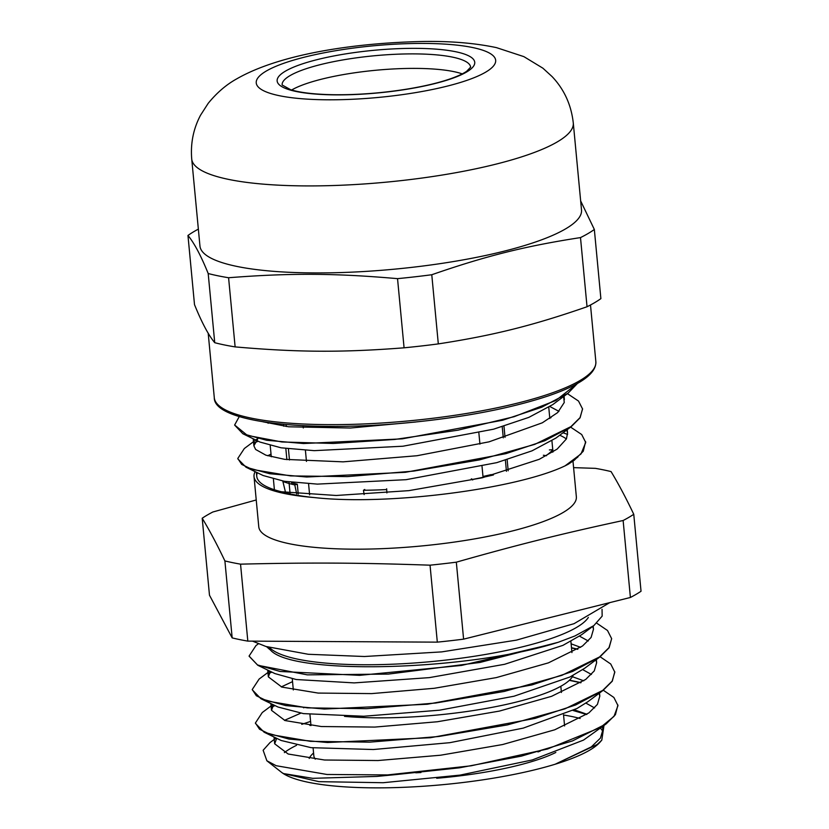 <?xml version="1.0" encoding="UTF-8"?>
<svg xmlns="http://www.w3.org/2000/svg" width="829" height="829" viewBox="0 0 829 829"><rect width="100%" height="100%" fill="white"/><g stroke="black" fill="none" stroke-linecap="round" stroke-linejoin="round"><path stroke-width="1.24" d="M291.621 90.009A94.672 20.414 174.6 0 1 375.817 70.258A94.672 20.414 174.6 0 1 462.23 73.874M587.036 306.751C532.819 325.559 493.504 335.382 438.313 343.9L431.774 274.741C485.991 255.933 525.306 246.109 580.497 237.591L587.036 306.751A215.954 46.579 174.6 0 0 600.88 298.637L594.341 229.478L580.652 200.908M404.075 347.807C342.418 352.615 297.746 352.377 235.125 346.895L228.586 277.736C290.243 272.928 334.916 273.166 397.537 278.648L404.075 347.807A215.954 46.579 174.6 0 0 438.313 343.9M214.732 342.698C208.473 335.154 201.737 322.46 194.504 304.626L187.965 235.467C194.224 243.011 200.97 255.695 208.193 273.529L214.732 342.698A215.954 46.579 174.6 0 0 235.125 346.895M397.537 278.648A215.954 46.579 -5.4 0 0 431.774 274.741M198.359 229.125A215.954 46.579 -5.4 0 0 187.965 235.467M208.193 273.529A215.954 46.579 -5.4 0 0 228.586 277.736M580.497 237.591A215.954 46.579 -5.4 0 0 594.341 229.478M573.285 122.972L581.512 209.975A191.623 41.326 174.6 0 1 571.036 225.353A191.623 41.326 174.6 0 1 360.978 271.684A191.623 41.326 174.6 0 1 199.955 246.047L191.727 159.033C190.432 143.355 193.375 128.754 200.535 115.221L208.183 103.356C216.804 92.775 226.338 84.589 236.804 78.817C280.202 53.916 355.444 42.725 424.635 41.45C451.618 41.129 475.556 43.191 496.467 47.636L523.876 56.631L542.891 68.185L552.083 76.579C564.176 89.366 571.243 104.827 573.285 122.972A191.623 41.326 174.6 0 1 386.397 182.142A191.623 41.326 174.6 0 1 191.727 159.033M601.502 740.484L600.082 742.11A164.09 35.388 174.6 0 1 555.161 764.234A164.09 35.388 174.6 0 1 282.047 772.711A164.09 35.388 174.6 0 1 281.425 772.234L266.855 760.773M284.368 752.608A164.09 35.388 174.6 0 1 296.533 745.323M563.554 715.002A164.09 35.388 174.6 0 1 580.134 718.484M600.424 728.173A164.09 35.388 174.6 0 1 602.921 731.955M314.543 497.587A159.5 34.404 -5.4 0 1 314.388 497.576C387.703 505.773 516.736 489.017 565.036 465.867A173.955 37.523 -5.4 0 0 568.362 464.157L577.886 457.038M567.596 434.396L563.026 432.779M566.404 438.966A159.5 34.404 -5.4 0 0 559.73 435.235M602.289 726.784L602.963 729.644L600.414 738.111L591.305 746.908L555.161 764.234L597.212 744.473L601.792 740.152L603.978 725.53M586.642 714.494L573.057 710.494M310.937 725.137L309.87 725.458M276.109 738.038L270.005 742.587L263.135 750.266L266.865 760.763L276.161 765.706L326.947 774.473L387.485 774.928A181.302 39.098 -5.4 0 0 394.78 774.7L376.874 776.421L312.761 778.327L283.559 773.581L282.047 772.711M577.492 383.412L568.02 393.236L552.788 404.583L528.861 417.37L493.597 429.184L402.967 446.22L314.222 450.655L281.135 447.815L259.985 442.064L242.876 433.764L234.648 425.111M549.969 406.573L558.943 411.35M582.559 408.78L580.093 417.795L571.171 426.707L555.948 438.054L532.011 450.841L496.737 462.655L406.096 479.68L317.362 484.115L284.274 481.276L263.135 475.525L246.026 467.224L237.84 458.893M267.694 455.763L271.031 454.105M568.02 393.236L541.679 407.257L502.706 420.199L402.241 438.852L303.549 443.536L266.627 440.272L242.876 433.764M571.171 426.707L544.829 440.727L505.856 453.67L405.381 472.312L306.689 477.007L269.757 473.732L246.026 467.224M254.41 442.904L258.171 441.194M585.616 441.608L583.253 451.256L574.331 460.168L568.362 464.157M577.274 383.547L555.824 400.5L514.156 416.686L457.94 430.189L394.832 439.443L333.372 443.463L281.901 441.971L247.436 435.432L234.638 425.008L239.27 416.572M567.45 393.661L578.518 401.06L582.58 408.998L580.031 417.65L570.932 426.634L534.736 444.385L479.525 459.888L413.712 471.09L347.361 476.602L290.616 475.908L252.13 469.432L241.695 464.406L237.788 458.478L244.337 448.52L257.912 438.396M254.544 442.593L257.923 441.069M570.611 427.122L581.709 434.541L585.73 442.468L581.005 453.95L565.036 465.867M394.78 774.7L459.463 767.82L521.4 756.131L572.518 740.908L606.206 723.862L615.429 714.671L617.906 704.992M580.766 682.785L569.316 680.35M275.031 705.572L272.192 706.909M255.467 723.427L264.109 732.204L288.906 739.053L327.496 742.504L430.448 737.717L535.13 718.38L575.709 704.94L603.056 690.391L612.279 681.2L614.786 671.78M577.606 649.325L571.502 647.946M271.871 672.112L269.031 673.438M252.285 689.832L260.959 698.743L285.756 705.593L324.357 709.044L427.318 704.246L532.011 684.909L572.59 671.459L599.916 656.91L609.128 647.729L611.647 638.61M249.104 656.195L257.809 665.283L307.31 674.858L388.366 674.091L479.939 662.464L558.238 642.278M602.041 609.325L602.155 616.144L593.823 625.615L574.922 635.967L558.3 642.257A181.302 39.098 174.6 0 1 552.933 643.905C462.603 670.962 291.881 675.22 270.451 650.009A164.09 35.388 174.6 0 1 267.073 646.838M387.485 774.928L471.09 765.809L547.586 748.991L600.372 727.551L614.02 716.37L617.978 705.603L613.885 697.469L603.274 690.225M581.025 682.63L569.513 680.163M274.772 705.448L272.358 706.588M272.948 704.567L262.285 712.515L255.415 722.992L259.518 729.209L270.347 734.504L310.492 741.344L369.651 742.152L438.8 736.494L507.389 724.909L564.963 708.847L602.704 690.422L612.165 681.106L614.817 672.132L610.724 663.998L600.113 656.755M577.865 649.159L571.482 647.718M271.611 671.987L269.197 673.127M269.788 671.096L259.125 679.055L252.244 689.531L256.348 695.749L267.187 701.033L307.321 707.873L366.491 708.681L435.639 703.023L504.229 691.448L561.803 675.376L599.533 656.962L609.004 647.646L611.657 638.672L607.512 630.496L596.787 623.211M258.358 643.801L255.954 645.594L249.083 656.06L257.467 664.91L280.119 671.48L359.589 675.345L461.608 665.418L552.933 643.905M593.823 625.615L581.533 634.776L562.922 645.366L504.592 664.298L429.318 677.625L354.17 682.899L296.181 679.521L274.907 673.583L257.809 665.283M579.575 636.185L588.269 640.993M599.916 656.91L584.673 668.267L570.041 676.961L513.99 696.225L439.588 710.184L363.693 716.246L303.518 713.624L278.047 707.044L260.959 698.743M281.29 686.899L292.533 681.635M582.746 669.645L591.429 674.464M603.056 690.391L587.823 701.748L576.901 708.536L523.244 728.111L449.846 742.68L373.351 749.52L311.103 747.665L281.207 740.504L264.109 732.204M284.451 720.36L300.699 713.199M585.916 703.116L594.59 707.935M606.206 723.862L583.502 740.1L532.322 759.944L460.074 775.105L383.133 782.721L318.927 781.654L283.559 773.571M255.145 471.649A159.5 34.404 174.6 0 0 254.026 476.602A159.5 34.404 174.6 0 0 314.388 497.576C301.145 496.229 290.171 494.291 281.456 491.763L336.201 495.483L408.842 490.644L482.291 477.784L539.296 459.287L557.171 449.069L566.435 438.904L567.554 433.039L566.756 429.992M551.016 417.723L549.689 417.184M258.006 438.417L253.881 445.815L255.622 449.463L265.922 455.194L284.73 459.359L343.102 461.846L416.997 455.732L489.048 441.836L542.311 422.811L557.699 412.552L564.259 402.5L563.606 396.531M262.959 421.795L288.679 426.79L350.356 428.023L415.764 422.002M281.456 491.763A156.743 33.802 174.6 0 1 256.762 476.343A156.743 33.802 174.6 0 1 257.301 472.696M586.963 714.277L574.383 709.842M310.585 721.406L301.756 724.349M276.699 738.318L274.668 743.8L288.171 754.017L324.481 760.006L378.003 760.535L440.572 755.219L502.633 744.535L554.715 729.8L588.849 712.93L597.419 704.391L599.802 696.173L599.118 693.324M583.792 680.816L572.393 676.713M273.539 704.847L271.497 710.329L285.01 720.546L321.31 726.536L374.843 727.074L437.401 721.748L499.462 711.075L551.554 696.329L585.688 679.459L594.248 670.93L596.642 662.713L595.958 659.853M580.632 647.345L571.119 643.822M270.378 671.386L268.337 676.868L281.839 687.086L318.149 693.075L371.682 693.604L434.241 688.288L496.302 677.604L548.394 662.868L582.528 645.998L591.087 637.47L593.481 629.252L592.797 626.382M266.555 646.682L270.42 649.988M506.436 471.318L505.389 460.168M503.276 437.857L502.219 426.707M503.97 426.179L505.027 437.329M507.141 459.639L508.187 470.789M478.872 432.966L479.929 444.126M482.032 466.426L483.058 477.307M309.621 494.892L308.564 483.742M306.461 461.421L305.404 450.271M303.3 427.961L303.082 425.691M283.549 424.324L283.725 426.199M285.829 448.499L286.886 459.66M289 481.97L290.046 493.12M286.129 424.552L286.316 426.52M288.419 448.831L289.476 459.981M291.59 482.291L291.767 484.198M573.088 675.417A140.453 30.29 174.6 0 1 486.944 708.287A140.453 30.29 174.6 0 1 344.532 716.37M303.818 707.8A140.453 30.29 174.6 0 1 303.248 707.531M456.323 562.176C518.115 544.632 560.943 533.928 623.128 520.508L630.403 597.471L463.598 639.149L456.323 562.176A231.218 49.864 -5.4 0 1 430.044 565.181L437.318 642.143L247.819 641.118L240.545 564.155C310.771 562.466 359.423 562.736 430.044 565.181M202.203 518.229C209.571 530.394 217.136 544.632 224.897 560.932L232.172 637.895L209.478 595.201L202.203 518.229A231.218 49.864 -5.4 0 1 212.835 512.001L256.234 499.97M630.403 597.471A231.218 49.864 174.6 0 0 641.035 591.253L633.76 514.281C625.999 497.991 618.434 483.753 611.066 471.587A231.218 49.864 -5.4 0 0 595.419 468.354L573.595 467.639M463.598 639.149A231.218 49.864 174.6 0 1 437.318 642.143M247.819 641.118A231.218 49.864 174.6 0 1 232.172 637.895M224.897 560.932A231.218 49.864 -5.4 0 0 240.545 564.155M623.128 520.508A231.218 49.864 -5.4 0 0 633.76 514.281M572.984 461.162L576.352 496.778A159.5 34.404 174.6 0 1 472.862 539.192A159.5 34.404 174.6 0 1 295.155 544.829A159.5 34.404 174.6 0 1 258.772 526.798L254.026 476.602M588.352 617.439A162.37 35.015 174.6 0 1 431.712 661.552A162.37 35.015 174.6 0 1 269.58 647.563M364.729 489.473L363.465 490.281L364.138 494.581M296.699 493.887L294.772 484.913L297.31 484.177A139.987 30.196 174.6 0 1 291.632 482.727M298.243 494.043L297.31 484.177M543.368 455.245L546.529 455.722M471.318 478.851L472.685 479.411A143.438 30.932 174.6 0 0 493.431 474.955L491.069 474.623A139.987 30.196 174.6 0 1 482.986 476.468M552.674 452.157L552.829 449.65L549.368 449.929M472.685 479.411L472.696 479.97M386.894 492.934L386.666 488.799M284.098 481.255L282.886 481.473L285.549 492.467M294.772 484.913A143.438 30.932 174.6 0 1 282.886 481.473M552.829 449.65A143.438 30.932 174.6 0 1 546.549 455.225M386.542 489.566A143.438 30.932 174.6 0 1 363.465 490.281M595.854 361.682A191.623 41.326 174.6 0 1 408.966 420.863A191.623 41.326 174.6 0 1 214.296 397.754C213.778 421.391 301.062 432.199 401.516 423.339C460.105 418.065 509.058 408.915 548.384 395.879C580.632 384.811 596.455 373.413 595.854 361.682L590.497 304.979M290.057 75.615A94.672 20.414 174.6 0 1 394.791 54.31A94.672 20.414 174.6 0 1 470.623 67.17L466.696 71.253C463.349 73.594 458.126 76.04 451.007 78.589C439.712 82.558 425.629 85.967 408.759 88.817C383.433 92.972 358.605 94.941 334.284 94.734C314.896 94.413 300.357 92.734 290.658 89.708L282.129 84.993A94.672 20.414 174.6 0 1 290.057 75.615M285.456 71.128A99.252 21.409 -5.4 0 0 386.791 92.009A99.252 21.409 -5.4 0 0 455.608 51.719A99.252 21.409 -5.4 0 0 285.456 71.128M266.306 71.025A120.257 25.937 174.6 0 1 472.468 47.502A120.257 25.937 174.6 0 1 389.081 96.319A120.257 25.937 174.6 0 1 266.306 71.025M555.834 752.463A131.956 28.455 174.6 0 1 436.717 778.265M309.217 758.442A131.956 28.455 174.6 0 1 313.58 753.012M313.093 747.903L313.828 755.696A126.226 27.222 -5.4 0 0 315.269 759.167M415.785 772.804A126.226 27.222 -5.4 0 0 420.945 772.524M537.938 751.944A126.226 27.222 -5.4 0 0 540.301 751.064M208.193 333.196L214.296 397.754M309.932 714.432L310.979 725.582M560.839 686.267L561.42 692.484M563.533 714.785L564.59 725.945M573.699 460.634L574.331 460.168M253.218 438.779L253.881 445.815M256.379 472.25L256.762 476.343M564.072 396.179L564.394 399.578M567.233 429.64L567.554 433.039M267.705 670.081L268.347 676.868M270.865 703.552L271.508 710.329M274.026 737.022L274.668 743.789M593.181 626.092L593.481 629.252M596.352 659.563L596.642 662.713M599.512 693.034L599.813 696.173M602.673 726.494L602.973 729.644M268.047 422.541L268.119 423.298M270.223 445.608L271.28 456.769M273.394 479.079L274.399 489.752M292.274 678.816L293.321 689.956M548.767 407.35L549.814 418.5M551.927 440.821L552.767 449.65M552.798 450.064L552.984 451.96M570.891 641.428L571.948 652.578M609.74 602.642L574.041 623.688L516.415 640.133L441.753 651.884L364.439 656.506L308.295 654.278L265.902 646.475L252.565 641.149"/></g></svg>
